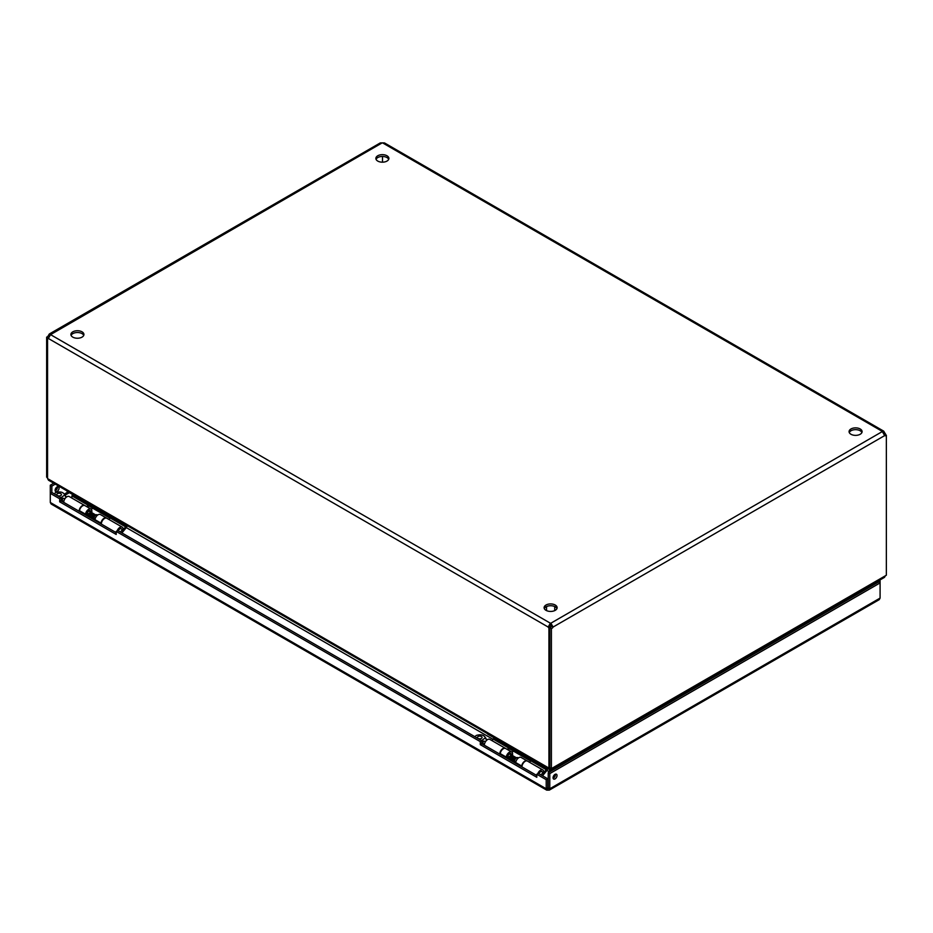 <?xml version="1.0" encoding="UTF-8"?>
<svg xmlns="http://www.w3.org/2000/svg" width="933" height="933" viewBox="0 0 933 933"><rect width="100%" height="100%" fill="white"/><g stroke="black" fill="none" stroke-linecap="round" stroke-linejoin="round"><path stroke-width="1.4" d="M549.35 790.099L879.224 599.651L880.087 598.088L549.782 788.782L549.35 790.099L546.645 790.099L546.213 788.782L50.289 502.467L51.152 504.018L546.645 790.099M547.998 789.819L547.764 787.884L546.213 788.782L546.213 779.685L536.813 774.262L538.364 773.352L547.764 778.787L546.213 779.685M880.087 598.088L880.087 580.851L878.524 581.749L880.087 582.915L549.782 773.609L549.782 788.782L547.764 787.884L547.764 778.787M50.289 502.467L50.289 493.37L59.689 498.793L59.689 501.826L116.205 534.457L116.205 531.425L480.297 741.63L480.297 744.662L536.813 777.294L536.813 774.262M57.484 486.699A2.799 1.609 -60 0 1 55.548 490.548A2.799 1.609 -60 0 1 55.164 490.723M53.741 483.236L50.289 485.23L50.289 493.37L51.851 492.472L61.251 497.895L61.251 500.928L116.205 532.661M880.087 580.851L879.259 580.373M548.231 787.884L548.231 772.711L549.782 773.609M555.042 778.927A2.799 1.609 120 0 0 556.873 776.466A2.799 1.609 120 0 0 556.441 774.227A2.799 1.609 120 0 0 553.642 775.836A2.799 1.609 120 0 0 553.642 779.067A2.799 1.609 120 0 0 555.042 778.927M480.297 744.662L481.848 743.764L536.813 775.498M480.297 741.63L481.848 740.732L481.848 743.764M116.205 531.425L117.756 530.527L481.848 740.732M59.689 501.826L61.251 500.928M59.689 498.793L61.251 497.895M51.851 492.472L51.851 486.128L50.289 485.23M57.1 491.446A2.799 1.609 -60 0 1 55.7 491.586A2.799 1.609 -60 0 1 55.7 488.356A2.799 1.609 -60 0 1 58.499 486.746A2.799 1.609 -60 0 1 58.931 488.985A2.799 1.609 -60 0 1 57.1 491.446M51.851 486.128L55.292 484.134M877.708 581.271L878.524 581.749M553.106 778.215A2.799 1.609 120 0 0 553.491 778.029A2.799 1.609 120 0 0 555.427 774.192M878.524 582.017L548.231 772.711M861.894 432.515A6.508 3.755 0 0 0 860.179 430.766A6.508 3.755 0 0 0 853.835 429.798A6.508 3.755 0 0 0 849.263 432.515M556.943 608.584A6.508 3.755 0 0 0 555.228 606.823A6.508 3.755 0 0 0 548.884 605.867A6.508 3.755 0 0 0 544.312 608.584M388.688 159.321A6.508 3.755 0 0 0 386.973 157.56A6.508 3.755 0 0 0 380.629 156.592A6.508 3.755 0 0 0 376.057 159.321M83.737 335.379A6.508 3.755 0 0 0 82.022 333.617A6.508 3.755 0 0 0 75.666 332.661A6.508 3.755 0 0 0 71.106 335.379M883.703 431.139L384.501 142.936L382.623 142.901L882.455 431.478L550.878 623.197L550.878 624.993A2.088 1.201 0 0 0 550.377 624.993L550.377 623.197A2.088 1.201 180 0 1 550.878 623.197L553.094 627.034A2.088 1.201 -60 0 1 551.403 628.539L549.852 627.641A2.088 1.201 120 0 0 551.531 626.136L553.094 627.034L884.659 435.606L882.455 431.769A2.088 1.201 180 0 1 882.431 431.617A2.088 1.201 180 0 1 882.455 431.478L883.703 431.139L884.659 432.749L883.574 433.379M860.179 428.97A6.508 3.755 180 0 1 862.092 431.617A6.508 3.755 180 0 1 855.584 435.373A6.508 3.755 180 0 1 849.077 431.617A6.508 3.755 180 0 1 853.089 428.154A6.508 3.755 180 0 1 860.179 428.97M555.228 605.027A6.508 3.755 180 0 1 557.129 607.686A6.508 3.755 180 0 1 550.622 611.442A6.508 3.755 180 0 1 544.114 607.686A6.508 3.755 180 0 1 548.138 604.211A6.508 3.755 180 0 1 555.228 605.027M386.973 155.764A6.508 3.755 180 0 1 388.886 158.412A6.508 3.755 180 0 1 382.378 162.179A6.508 3.755 180 0 1 375.871 158.412A6.508 3.755 180 0 1 379.883 154.948A6.508 3.755 180 0 1 386.973 155.764M82.022 331.821A6.508 3.755 180 0 1 83.923 334.481A6.508 3.755 180 0 1 77.416 338.236A6.508 3.755 180 0 1 70.908 334.481A6.508 3.755 180 0 1 74.932 331.017A6.508 3.755 180 0 1 82.022 331.821M48.574 337.921A2.088 1.201 -60 0 1 48.201 338.026L46.65 337.128A2.088 1.201 120 0 0 48.341 335.612L49.297 334.002L50.545 334.341A2.088 1.201 180 0 1 50.569 334.481A2.088 1.201 180 0 1 50.545 334.632L48.341 338.457L548.161 627.034L550.377 624.993M550.878 624.993L551.531 626.136M382.623 142.901A2.088 1.201 180 0 1 382.122 142.901L380.244 142.936L49.297 334.002M549.712 626.136A2.088 1.201 -120 0 0 550.505 627.186L550.505 627.373M884.262 434.685A2.088 1.201 120 0 0 884.799 434.265L886.35 435.163L886.35 575.229L551.403 768.605L551.403 628.539M551.403 768.605L549.852 767.707L549.852 627.641M382.495 156.464L382.495 162.179M550.505 627.186L548.942 628.084A2.088 1.201 -120 0 1 548.161 627.034L550.377 623.197L50.545 334.632L382.122 142.901M548.942 628.084L548.942 768.081L549.852 767.556M548.942 768.081L47.56 478.606L47.56 338.609L48.516 338.049M886.35 435.163A2.088 1.201 -60 0 1 884.776 435.688A2.088 1.201 -60 0 1 884.659 435.606M885.44 434.638L885.44 433.798L884.192 434.521M46.65 337.128L46.65 477.183L47.56 477.708M48.341 335.612L49.426 336.242M47.56 338.609A2.088 1.201 -120 0 0 48.224 338.551A2.088 1.201 -120 0 0 48.341 338.457M885.44 433.798A2.088 1.201 60 0 1 884.659 432.749M47.665 478.664L48.504 480.215L549.292 769.34L548.837 768.022M550.388 771.463L550.388 768.022L549.292 769.34L549.537 771.953M552.418 768.022L551.963 769.34L550.855 768.291L550.855 771.194M551.963 770.565L551.963 769.34L884.496 577.352L885.335 575.813M72.401 496.484L71.748 496.099L73.077 495.33M549.292 771.813L546.948 770.46M530.632 761.036L509.336 748.744M493.032 739.333L126.317 527.611M110.012 518.188L88.717 505.896M859.118 592.012L860.168 592.618M861.007 592.128L860.448 591.242M72.203 494.303L72.412 495.715M118.328 530.854A2.682 1.551 -60 0 1 119.949 528.871A2.682 1.551 -60 0 1 121.278 528.743A2.682 1.551 -60 0 1 121.71 529.256L122.433 531.017A1.399 0.805 -60 0 1 121.815 532.871M97.627 515.086L97.195 514.829A2.682 1.551 120 0 0 96.531 514.713A2.682 1.551 120 0 0 93.965 518.247A2.682 1.551 120 0 0 94.081 518.946A2.682 1.551 120 0 0 94.513 519.471L94.956 519.716M120.567 532.148A1.399 0.805 -60 0 1 121.512 530.819A1.399 0.805 -60 0 1 122.433 531.017M95.784 514.958A1.854 1.073 120 0 0 95.318 514.876A1.854 1.073 120 0 0 93.93 516.019M89.766 511.681A1.854 1.073 120 0 0 89.475 511.319A1.854 1.073 120 0 0 88.04 511.82A1.854 1.073 120 0 0 87.224 513.686A1.854 1.073 120 0 0 87.609 514.538L88.518 515.063M89.673 511.436L89.311 510.549A2.682 1.551 120 0 0 89.276 510.479M86.571 514.783A2.682 1.551 120 0 0 86.862 514.783L87.807 514.654M60.598 500.694L63.771 501.721M54.196 493.825L55.653 492.601C60.377 491.178 63.514 492.111 65.053 495.4L66.453 497.091M65.042 498.572L60.598 498.024M60.995 497.744L64.925 494.805L65.718 496.659M57.496 495.563A2.321 1.341 0 0 0 60.015 495.843A2.321 1.341 0 0 0 61.45 494.607A2.321 1.341 0 0 0 59.129 493.277A2.321 1.341 0 0 0 56.808 494.607A2.321 1.341 0 0 0 57.496 495.563M79.13 511.261A4.537 2.624 -60 0 1 81.089 506.654A4.537 2.624 -60 0 1 84.611 505.418L69.217 496.531A4.537 2.624 120 0 0 65.695 497.767A4.537 2.624 120 0 0 63.736 502.374M73.252 494.91L72.902 495.738A1.213 0.7 120 0 1 72.587 496.251L71.34 497.756M66.64 490.688A3.72 2.146 0 0 0 67.596 491.644L67.596 491.236M115.342 518.806L67.596 491.644M115.342 519.203A3.72 2.146 0 0 0 117.01 519.763M126.398 525.186L125.908 526.34A1.213 0.7 -60 0 1 125.593 526.853L122.328 530.772M118.281 530.819A2.776 1.609 -60 0 1 121.337 528.649A2.776 1.609 -60 0 1 121.908 529.722M121.966 529.886L123.156 529.209A4.537 2.624 120 0 0 122.211 527.133A4.537 2.624 120 0 0 117.138 530.877M121.908 532.918L126.177 527.775A2.974 1.714 -60 0 0 126.946 526.527L127.296 525.699M87.655 507.179L88.577 506.071A2.974 1.714 -60 0 0 89.183 505.138M72.587 496.251L87.982 505.15L86.734 506.642M108.951 519.471L110.199 517.967A1.213 0.7 120 0 0 110.514 517.453L72.902 495.738M122.211 527.133L106.817 518.235A4.537 2.624 120 0 0 103.295 519.483A4.537 2.624 120 0 0 101.347 524.078M538.959 773.702A2.682 1.551 -60 0 1 540.569 771.719A2.682 1.551 -60 0 1 541.91 771.591A2.682 1.551 -60 0 1 542.341 772.104L543.064 773.865A1.399 0.805 -60 0 1 542.446 775.72M518.363 757.993L517.815 757.678A2.682 1.551 120 0 0 517.162 757.561A2.682 1.551 120 0 0 514.584 761.083A2.682 1.551 120 0 0 514.713 761.795A2.682 1.551 120 0 0 515.144 762.319L515.692 762.623M541.198 774.996A1.399 0.805 -60 0 1 542.143 773.667A1.399 0.805 -60 0 1 543.064 773.865M516.404 757.806A1.854 1.073 120 0 0 515.949 757.724A1.854 1.073 120 0 0 514.654 758.716M510.398 754.529A1.854 1.073 120 0 0 510.094 754.167A1.854 1.073 120 0 0 508.672 754.657A1.854 1.073 120 0 0 507.855 756.535A1.854 1.073 120 0 0 508.24 757.386L509.255 757.969M507.319 757.643A2.682 1.551 120 0 0 507.494 757.631L508.438 757.503M481.218 743.543L484.402 744.569M474.815 736.673L476.285 735.449C481.008 734.026 484.134 734.959 485.685 738.248L486.734 739.729M485.673 741.42L481.218 740.872M481.615 740.592L485.545 737.653L486.35 739.507M478.116 738.411A2.321 1.341 0 0 0 480.647 738.691A2.321 1.341 0 0 0 482.081 737.455A2.321 1.341 0 0 0 479.76 736.114A2.321 1.341 0 0 0 477.439 737.455A2.321 1.341 0 0 0 478.116 738.411M499.761 754.109A4.537 2.624 -60 0 1 501.721 749.502A4.537 2.624 -60 0 1 505.243 748.266L489.848 739.379A4.537 2.624 120 0 0 486.326 740.615A4.537 2.624 120 0 0 484.367 745.222M493.884 737.758L493.534 738.586A1.213 0.7 120 0 1 493.219 739.099L491.971 740.604M487.259 733.536A3.72 2.146 0 0 0 488.227 734.493L488.227 734.084M535.974 761.655L488.227 734.493M535.974 762.051A3.72 2.146 0 0 0 537.63 762.611M547.018 768.034L546.528 769.189A1.213 0.7 -60 0 1 546.225 769.702L542.959 773.62M538.901 773.667A2.776 1.609 -60 0 1 541.968 771.498A2.776 1.609 -60 0 1 542.528 772.571M542.598 772.734L543.787 772.058A4.537 2.624 120 0 0 542.843 769.97A4.537 2.624 120 0 0 537.781 773.69M542.528 775.766L546.808 770.623A2.974 1.714 -60 0 0 547.578 769.363L547.916 768.547M508.287 750.027L509.208 748.907A2.974 1.714 -60 0 0 509.815 747.986M493.219 739.099L508.613 747.998L507.365 749.491M529.571 762.319L530.83 760.815A1.213 0.7 120 0 0 531.134 760.302L493.534 738.586M542.843 769.97L527.448 761.083A4.537 2.624 120 0 0 523.926 762.331A4.537 2.624 120 0 0 521.967 766.926M511.914 752.15L513.582 751.193M521.605 766.716L521.699 766.016A4.537 2.624 -60 0 1 523.903 761.853A4.537 2.624 -60 0 1 527.133 760.908L521.127 757.433A4.537 2.624 120 0 0 517.897 758.389A4.537 2.624 120 0 0 515.704 762.553L515.599 763.252M500.135 754.319L500.228 753.619A4.537 2.624 -60 0 1 502.421 749.456A4.537 2.624 -60 0 1 505.663 748.511L511.669 751.975A4.537 2.624 -60 0 1 512.392 755.485M511.354 754.89A2.776 1.609 120 0 0 510.783 753.491A2.776 1.609 120 0 0 508.8 754.074A2.776 1.609 120 0 0 507.459 756.628L507.214 758.401M507.89 758.797L508.112 758.366A2.776 1.609 120 0 0 509.266 758.249M506.141 757.783L506.234 757.083A4.537 2.624 -60 0 1 508.427 752.931A4.537 2.624 -60 0 1 511.669 751.975M513.698 762.144A8.782 5.073 -60 0 1 513.477 760.722L513.395 759.054L514.631 758.261L514.713 759.928M509.488 759.719A8.782 5.073 -60 0 1 509.266 758.284L509.185 756.616L510.433 755.823L514.631 758.261M508.112 758.366L507.284 757.888M513.395 759.054L509.185 756.616M91.177 509.243L92.845 508.287M100.869 523.81L100.974 523.11A4.537 2.624 -60 0 1 103.166 518.946A4.537 2.624 -60 0 1 106.397 518.002L100.391 514.526A4.537 2.624 120 0 0 97.16 515.482A4.537 2.624 120 0 0 94.968 519.646L94.863 520.346M79.398 511.412L79.492 510.713A4.537 2.624 -60 0 1 81.696 506.549A4.537 2.624 -60 0 1 84.926 505.604L90.933 509.068A4.537 2.624 -60 0 1 91.656 512.579M90.629 511.984A2.776 1.609 120 0 0 90.046 510.584A2.776 1.609 120 0 0 88.075 511.167A2.776 1.609 120 0 0 86.722 513.721L86.477 515.494M87.154 515.891L87.375 515.459A2.776 1.609 120 0 0 88.53 515.343L88.448 513.71L89.696 512.917L93.906 515.354L93.976 517.022M85.404 514.876L85.498 514.176A4.537 2.624 -60 0 1 87.702 510.024A4.537 2.624 -60 0 1 90.933 509.068M92.962 519.238A8.782 5.073 -60 0 1 92.74 517.815L92.659 516.136L93.906 515.354M88.752 516.812A8.782 5.073 -60 0 1 88.53 515.378L92.74 517.815M87.375 515.459L86.547 514.981M92.659 516.136L88.448 513.71M864.308 590.227L863.247 589.621M69.404 492.682L65.077 495.178M64.389 494.058L68.086 491.924M864.564 588.863L865.614 589.469M62.908 498.292A2.682 1.551 120 0 0 62.908 501.208M65.053 495.458A3.545 2.053 -60 0 1 65.322 496.333M125.908 526.34L110.514 517.453M110.199 517.967L125.593 526.853M483.527 741.14A2.682 1.551 120 0 0 483.527 744.056M485.673 738.306A3.545 2.053 -60 0 1 485.953 739.181M546.528 769.189L531.134 760.302M530.83 760.815L546.225 769.702M515.704 762.553L521.699 766.016M500.228 753.619L506.234 757.083M509.266 758.284L513.477 760.722M94.968 519.646L100.974 523.11M79.492 510.713L85.498 514.176M546.54 606.555L546.54 610.602M554.715 606.555L554.715 610.602M95.318 514.876L96.531 514.713M89.475 511.319L95.586 514.841M515.949 757.724L517.162 757.561M510.094 754.167L516.206 757.689M510.293 754.284L509.943 753.409"/></g></svg>
